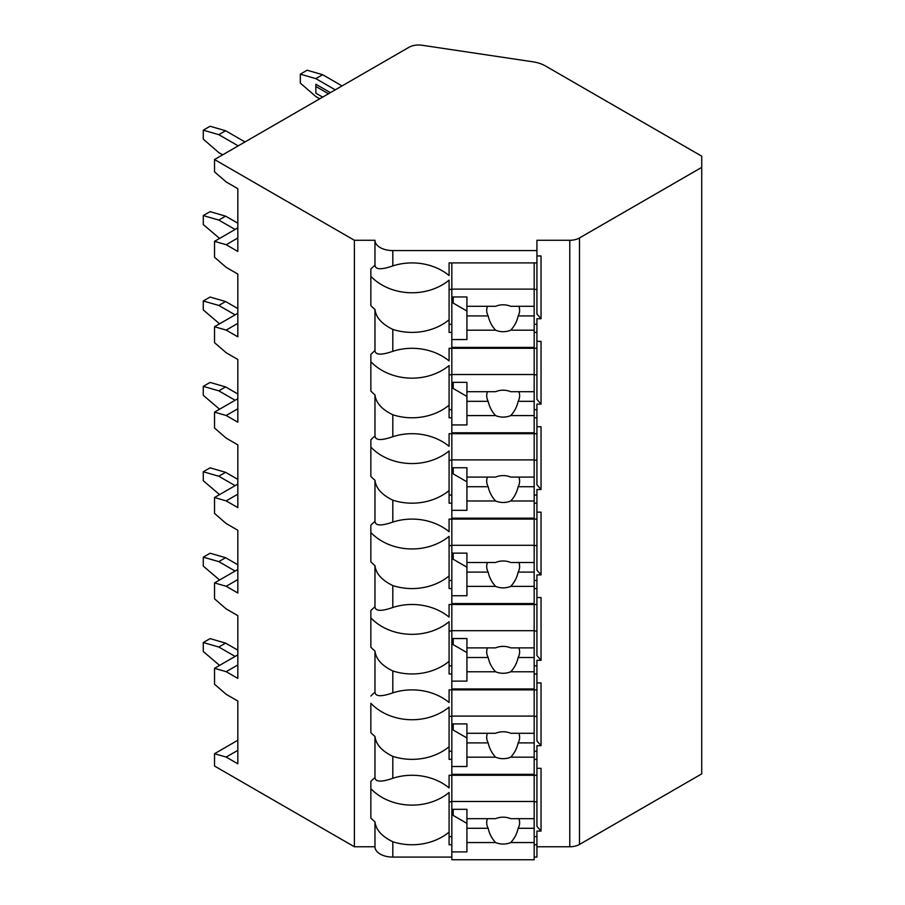 <?xml version="1.0" encoding="UTF-8"?>
<svg xmlns="http://www.w3.org/2000/svg" width="905" height="905" viewBox="0 0 905 905"><rect width="100%" height="100%" fill="white"/><g stroke="black" fill="none" stroke-linecap="round" stroke-linejoin="round"><path stroke-width="1.36" d="M214.53 159.54L354.387 240.278L374.975 240.278A17.84 10.306 0 0 0 392.815 250.583L536.925 250.583L536.925 240.278L569.777 240.278A13.722 7.919 0 0 0 579.483 237.958L701.726 167.38L701.726 156.18L545.421 65.941A27.455 15.849 0 0 0 532.875 61.8L422.047 45.25A13.722 7.919 0 0 0 408.913 47.32L214.53 159.54L214.53 171.871L226.182 181.95L237.823 188.681L237.823 251.432L226.182 244.712L214.53 241.352L214.53 257.258L226.182 267.348L237.823 274.068L237.823 336.83L226.182 330.099L214.53 326.739L214.53 342.656L226.182 352.735L237.823 359.466L237.823 422.216L226.182 415.497L214.53 412.137L214.53 428.042L226.182 438.133L237.823 444.853L237.823 507.615L226.182 500.895L214.53 497.524L214.53 513.44L226.182 523.531L237.823 530.251L237.823 593.001L226.182 586.282L214.53 582.922L214.53 598.839L226.182 608.918L237.823 615.649L237.823 678.399L226.182 671.68L214.53 668.32L214.53 684.225L226.182 694.316L237.823 701.036L237.823 763.797L226.182 757.066L214.53 753.707L214.53 766.037L354.387 846.775L374.975 846.775A17.84 10.306 0 0 0 392.815 857.08L451.833 857.08M534.176 857.08L536.925 857.08L536.925 844.75L534.176 844.75M536.925 846.775L569.777 846.775A13.722 7.919 0 0 0 579.483 844.456L701.726 773.877L701.726 167.38M536.925 768.334L541.043 768.334L541.043 831.084L536.925 831.084L536.925 836.639L534.176 836.639M536.925 682.936L541.043 682.936L541.043 745.697L536.925 745.697L536.925 759.363L534.176 759.363M536.925 597.549L541.043 597.549L541.043 660.299L536.925 660.299L536.925 673.965L534.176 673.965M536.925 512.151L541.043 512.151L541.043 574.913L536.925 574.913L536.925 588.567L534.176 588.567M536.925 426.753L541.043 426.753L541.043 489.515L536.925 489.515L536.925 503.18L534.176 503.18M536.925 341.366L541.043 341.366L541.043 404.116L536.925 404.116L536.925 417.782L534.176 417.782M536.925 255.968L541.043 255.968L541.043 318.73L536.925 318.73L536.925 332.395L534.176 332.395M374.975 846.775L374.975 821.831A52.151 42.58 180 0 1 370.858 818.007L370.858 781.411A52.151 42.58 180 0 1 374.975 777.587C375.405 782.033 381.344 782.259 392.815 778.266A52.151 42.58 180 0 1 449.084 787.893L449.084 775.268L536.925 775.268L536.925 826.333L541.043 831.084M451.833 836.639L449.084 836.639M449.084 801.773L451.833 801.773M534.176 801.773L536.925 801.773M536.925 332.395L536.925 348.301L449.084 348.301L449.084 360.925A52.151 42.58 180 0 0 392.815 351.298L392.815 329.397A52.151 42.58 180 0 0 449.084 319.77L449.084 280.154A52.151 42.58 180 0 1 370.858 276.319L370.858 269.057A52.151 42.58 180 0 1 374.975 265.233C375.405 269.667 381.344 269.894 392.815 265.912A52.151 42.58 180 0 1 449.084 275.527L449.084 262.914L536.925 262.914L536.925 250.583M370.858 269.057L370.858 305.641A52.151 42.58 180 0 0 374.975 309.476L374.975 350.62A52.151 42.58 180 0 0 370.858 354.455L370.858 391.039A52.151 42.58 180 0 0 374.975 394.863L374.975 436.018C375.405 440.464 381.344 440.678 392.815 436.696A52.151 42.58 180 0 1 449.084 446.312L449.084 433.699L536.925 433.699L536.925 417.782M374.975 436.018A52.151 42.58 180 0 0 370.858 439.841L370.858 476.426A52.151 42.58 180 0 0 374.975 480.261L374.975 521.404C375.405 525.85 381.344 526.077 392.815 522.083A52.151 42.58 180 0 1 449.084 531.71L449.084 519.085L536.925 519.085L536.925 503.18M374.975 521.404A52.151 42.58 180 0 0 370.858 525.239L370.858 561.824A52.151 42.58 180 0 0 374.975 565.648L374.975 606.803C375.405 611.248 381.344 611.475 392.815 607.481A52.151 42.58 180 0 1 449.084 617.108L449.084 604.483L536.925 604.483L536.925 588.567M374.975 606.803A52.151 42.58 180 0 0 370.858 610.626L370.858 647.211A52.151 42.58 180 0 0 374.975 651.046L374.975 692.201C375.405 696.635 381.344 696.861 392.815 692.868A52.151 42.58 180 0 1 449.084 702.495L449.084 689.882L536.925 689.882L536.925 673.965M536.925 775.268L536.925 759.363M536.925 836.639L536.925 844.75M536.925 262.914L536.925 313.978L541.043 318.73M536.925 324.273L534.176 324.273M451.833 324.273L449.084 324.273M449.084 289.408L451.833 289.408M534.176 289.408L536.925 289.408M451.833 332.395L449.084 332.395L449.084 319.77M392.815 436.696L392.815 414.784A52.151 42.58 180 0 0 449.084 405.169L449.084 365.541A52.151 42.58 180 0 1 370.858 361.717L370.858 354.455M451.833 417.782L449.084 417.782L449.084 405.169M392.815 522.083L392.815 500.182A52.151 42.58 180 0 0 449.084 490.555L449.084 450.939A52.151 42.58 180 0 1 370.858 447.115L370.858 439.841M451.833 503.18L449.084 503.18L449.084 490.555M392.815 607.481L392.815 585.58A52.151 42.58 180 0 0 449.084 575.953L449.084 536.337A52.151 42.58 180 0 1 370.858 532.502L370.858 525.239M451.833 588.567L449.084 588.567L449.084 575.953M392.815 692.868L392.815 670.967A52.151 42.58 180 0 0 449.084 661.34L449.084 621.724A52.151 42.58 180 0 1 370.858 617.9L370.858 610.626M451.833 673.965L449.084 673.965L449.084 661.34M392.815 778.266L392.815 756.365A52.151 42.58 180 0 0 449.084 746.738L449.084 707.122A52.151 42.58 180 0 1 370.858 703.287L370.858 732.609A52.151 42.58 180 0 0 374.975 736.432L374.975 777.587M451.833 759.363L449.084 759.363L449.084 746.738M451.833 844.75L449.084 844.75L449.084 792.509A52.151 42.58 180 0 1 370.858 788.685L370.858 781.411M392.815 857.08L392.815 841.752A52.151 42.58 180 0 0 449.084 832.136M354.387 846.775L354.387 240.278M374.975 265.233L374.975 240.278M374.975 692.201A52.151 42.58 180 0 0 370.858 696.024M392.815 329.397C381.842 324.058 375.892 317.417 374.975 309.476M374.975 350.62C375.405 355.065 381.344 355.292 392.815 351.298M392.815 414.784C381.842 409.456 375.892 402.804 374.975 394.863M392.815 500.182C381.842 494.843 375.892 488.202 374.975 480.261M392.815 585.58C381.842 580.241 375.892 573.6 374.975 565.648M392.815 670.967C381.842 665.628 375.892 658.987 374.975 651.046M392.815 756.365C381.842 751.026 375.892 744.385 374.975 736.432M392.815 841.752C381.842 836.412 375.892 829.772 374.975 821.831M536.925 348.301L536.925 399.365L541.043 404.116M536.925 409.671L534.176 409.671M451.833 409.671L449.084 409.671M449.084 374.806L451.833 374.806M534.176 374.806L536.925 374.806M451.833 348.301L451.833 432.782L534.176 432.782L534.176 401.322L518.135 401.322A16.471 13.451 180 0 0 519.628 395.723A16.471 13.451 180 0 0 518.882 391.707M451.833 382.351L466.923 382.351L466.923 391.707L495.589 391.707A16.471 13.451 180 0 1 503.157 390.202A16.471 13.451 180 0 1 510.737 391.707L534.176 391.707L534.176 374.512L451.833 374.512M451.833 424.943L466.923 424.943L466.923 415.587L495.589 415.587A16.471 13.451 180 0 0 503.157 417.092A16.471 13.451 180 0 0 510.737 415.587L534.176 415.587M466.923 415.587L466.923 391.707M487.444 391.707A16.471 13.451 180 0 0 486.698 395.723A16.471 13.451 180 0 0 488.191 401.322L466.923 401.322M488.191 401.322C489.322 406.73 491.8 411.481 495.589 415.587M510.737 415.587C514.526 411.481 516.993 406.73 518.135 401.322M466.923 396.413L453.201 388.494L453.201 382.351M534.176 401.322L534.176 391.707M534.176 348.301L534.176 374.512M536.925 433.699L536.925 484.763L541.043 489.515M536.925 495.058L534.176 495.058M451.833 495.058L449.084 495.058M449.084 460.193L451.833 460.193M534.176 460.193L536.925 460.193M451.833 433.699L451.833 518.18L534.176 518.18L534.176 486.72L518.135 486.72A16.471 13.451 180 0 0 519.628 481.121A16.471 13.451 180 0 0 518.882 477.093M451.833 467.749L466.923 467.749L466.923 477.093L495.589 477.093A16.471 13.451 180 0 1 503.157 475.589A16.471 13.451 180 0 1 510.737 477.093L534.176 477.093L534.176 459.898L451.833 459.898M451.833 510.33L466.923 510.33L466.923 500.985L495.589 500.985A16.471 13.451 180 0 0 503.157 502.49A16.471 13.451 180 0 0 510.737 500.985L534.176 500.985M466.923 500.985L466.923 477.093M487.444 477.093A16.471 13.451 180 0 0 486.698 481.121A16.471 13.451 180 0 0 488.191 486.72L466.923 486.72M488.191 486.72C489.322 492.116 491.8 496.868 495.589 500.985M510.737 500.985C514.526 496.868 516.993 492.116 518.135 486.72M466.923 481.811L453.201 473.881L453.201 467.749M534.176 486.72L534.176 477.093M534.176 433.699L534.176 459.898M536.925 519.085L536.925 570.15L541.043 574.913M536.925 580.456L534.176 580.456M451.833 580.456L449.084 580.456M449.084 545.591L451.833 545.591M534.176 545.591L536.925 545.591M451.833 519.085L451.833 603.567L534.176 603.567L534.176 572.107L518.135 572.107A16.471 13.451 180 0 0 519.628 566.507A16.471 13.451 180 0 0 518.882 562.491M451.833 553.136L466.923 553.136L466.923 562.491L495.589 562.491A16.471 13.451 180 0 1 503.157 560.987A16.471 13.451 180 0 1 510.737 562.491L534.176 562.491L534.176 545.296L451.833 545.296M451.833 595.728L466.923 595.728L466.923 586.372L495.589 586.372A16.471 13.451 180 0 0 503.157 587.877A16.471 13.451 180 0 0 510.737 586.372L534.176 586.372M466.923 586.372L466.923 562.491M487.444 562.491A16.471 13.451 180 0 0 486.698 566.507A16.471 13.451 180 0 0 488.191 572.107L466.923 572.107M488.191 572.107C489.322 577.514 491.8 582.266 495.589 586.372M510.737 586.372C514.526 582.266 516.993 577.514 518.135 572.107M466.923 567.197L453.201 559.279L453.201 553.136M534.176 572.107L534.176 562.491M534.176 519.085L534.176 545.296M536.925 604.483L536.925 655.548L541.043 660.299M536.925 665.842L534.176 665.842M451.833 665.842L449.084 665.842M449.084 630.977L451.833 630.977M534.176 630.977L536.925 630.977M451.833 604.483L451.833 688.965L534.176 688.965L534.176 657.505L518.135 657.505A16.471 13.451 180 0 0 519.628 651.905A16.471 13.451 180 0 0 518.882 647.878M451.833 638.534L466.923 638.534L466.923 647.878L495.589 647.878A16.471 13.451 180 0 1 503.157 646.374A16.471 13.451 180 0 1 510.737 647.878L534.176 647.878L534.176 630.695L451.833 630.695M451.833 681.114L466.923 681.114L466.923 671.77L495.589 671.77A16.471 13.451 180 0 0 503.157 673.275A16.471 13.451 180 0 0 510.737 671.77L534.176 671.77M466.923 671.77L466.923 647.878M487.444 647.878A16.471 13.451 180 0 0 486.698 651.905A16.471 13.451 180 0 0 488.191 657.505L466.923 657.505M488.191 657.505C489.322 662.901 491.8 667.664 495.589 671.77M510.737 671.77C514.526 667.664 516.993 662.901 518.135 657.505M466.923 652.596L453.201 644.665L453.201 638.534M534.176 657.505L534.176 647.878M534.176 604.483L534.176 630.695M536.925 689.882L536.925 740.935L541.043 745.697M536.925 751.241L534.176 751.241M451.833 751.241L449.084 751.241M449.084 716.375L451.833 716.375M534.176 716.375L536.925 716.375M451.833 689.882L451.833 774.352L534.176 774.352L534.176 742.903L518.135 742.903A16.471 13.451 180 0 0 519.628 737.292A16.471 13.451 180 0 0 518.882 733.276M451.833 723.932L466.923 723.932L466.923 733.276L495.589 733.276A16.471 13.451 180 0 1 503.157 731.772A16.471 13.451 180 0 1 510.737 733.276L534.176 733.276L534.176 716.081L451.833 716.081M451.833 766.512L466.923 766.512L466.923 757.168L495.589 757.168A16.471 13.451 180 0 0 503.157 758.673A16.471 13.451 180 0 0 510.737 757.168L534.176 757.168M466.923 757.168L466.923 733.276M487.444 733.276A16.471 13.451 180 0 0 486.698 737.292A16.471 13.451 180 0 0 488.191 742.903L466.923 742.903M488.191 742.903C489.322 748.299 491.8 753.051 495.589 757.168M510.737 757.168C514.526 753.051 516.993 748.299 518.135 742.903M466.923 737.982L453.201 730.064L453.201 723.932M534.176 742.903L534.176 733.276M534.176 689.882L534.176 716.081M451.833 775.268L451.833 859.75L534.176 859.75L534.176 828.29L518.135 828.29A16.471 13.451 180 0 0 519.628 822.69A16.471 13.451 180 0 0 518.882 818.674M451.833 809.319L466.923 809.319L466.923 818.674L495.589 818.674A16.471 13.451 180 0 1 503.157 817.17A16.471 13.451 180 0 1 510.737 818.674L534.176 818.674L534.176 801.479L451.833 801.479M451.833 851.91L466.923 851.91L466.923 842.555L495.589 842.555A16.471 13.451 180 0 0 503.157 844.06A16.471 13.451 180 0 0 510.737 842.555L534.176 842.555M466.923 842.555L466.923 818.674M487.444 818.674A16.471 13.451 180 0 0 486.698 822.69A16.471 13.451 180 0 0 488.191 828.29L466.923 828.29M488.191 828.29C489.322 833.686 491.8 838.449 495.589 842.555M510.737 842.555C514.526 838.449 516.993 833.686 518.135 828.29M466.923 823.38L453.201 815.45L453.201 809.319M534.176 828.29L534.176 818.674M534.176 775.268L534.176 801.479M226.182 244.712L237.823 237.981M214.53 241.352L237.823 227.902M214.53 326.739L237.823 313.288M214.53 412.137L237.823 398.686M214.53 497.524L237.823 484.085M214.53 582.922L237.823 569.471M214.53 668.32L237.823 654.869M214.53 753.707L237.823 740.256M226.182 415.497L237.823 408.777M235.108 314.861L218.806 305.449L203.274 300.969L210.073 297.044L225.594 301.523L237.823 308.582M219.576 323.832L203.274 309.929L203.274 300.969M218.806 305.449L225.594 301.523M226.182 500.895L237.823 494.164M235.108 400.259L218.806 390.847L203.274 386.356L210.073 382.442L225.594 386.921L237.823 393.98M219.576 409.218L203.274 395.327L203.274 386.356M218.806 390.847L225.594 386.921M226.182 586.282L237.823 579.562M235.108 485.646L218.806 476.234L203.274 471.754L210.073 467.828L225.594 472.32L237.823 479.379M219.576 494.616L203.274 480.725L203.274 471.754M218.806 476.234L225.594 472.32M226.182 671.68L237.823 664.949M235.108 571.044L218.806 561.632L203.274 557.152L210.073 553.227L225.594 557.706L237.823 564.765M219.576 580.003L203.274 566.111L203.274 557.152M218.806 561.632L225.594 557.706M226.182 330.099L237.823 323.379M235.108 229.474L218.806 220.062L203.274 215.571L210.073 211.657L225.594 216.137L237.823 223.196M219.576 238.434L203.274 224.542L203.274 215.571M218.806 220.062L225.594 216.137M226.182 757.066L237.823 750.347M238.207 145.875L218.806 134.664L203.274 130.184L210.073 126.259L225.594 130.739L245.006 141.949M222.687 154.834L218.806 152.594L203.274 139.144L203.274 130.184M218.806 134.664L225.594 130.739M300.324 74.153L307.123 70.228L322.644 74.708L315.856 78.633L300.324 74.153L300.324 83.113L315.856 96.564L319.737 98.803M315.856 78.633L335.257 89.833M330.416 92.638L315.856 84.233L315.856 93.204L322.644 97.118M342.056 85.918L322.644 74.708M328.47 93.758L315.856 86.473M235.108 656.43L218.806 647.018L203.274 642.539L210.073 638.613L225.594 643.104L237.823 650.163M219.576 665.401L203.274 651.51L203.274 642.539M218.806 647.018L225.594 643.104M451.833 262.914L451.833 347.396L534.176 347.396L534.176 315.935L518.135 315.935A16.471 13.451 180 0 0 519.628 310.325A16.471 13.451 180 0 0 518.882 306.309M451.833 296.964L466.923 296.964L466.923 306.309L495.589 306.309A16.471 13.451 180 0 1 503.157 304.804A16.471 13.451 180 0 1 510.737 306.309L534.176 306.309L534.176 289.114L451.833 289.114M451.833 339.545L466.923 339.545L466.923 330.201L495.589 330.201A16.471 13.451 180 0 0 503.157 331.705A16.471 13.451 180 0 0 510.737 330.201L534.176 330.201M466.923 330.201L466.923 306.309M487.444 306.309A16.471 13.451 180 0 0 486.698 310.325A16.471 13.451 180 0 0 488.191 315.935L466.923 315.935M488.191 315.935C489.322 321.332 491.8 326.083 495.589 330.201M510.737 330.201C514.526 326.083 516.993 321.332 518.135 315.935M466.923 311.015L453.201 303.096L453.201 296.964M534.176 315.935L534.176 306.309M534.176 262.914L534.176 289.114M579.483 844.456L579.483 237.958M569.777 846.775L569.777 240.278M392.815 265.912L392.815 250.583"/></g></svg>
